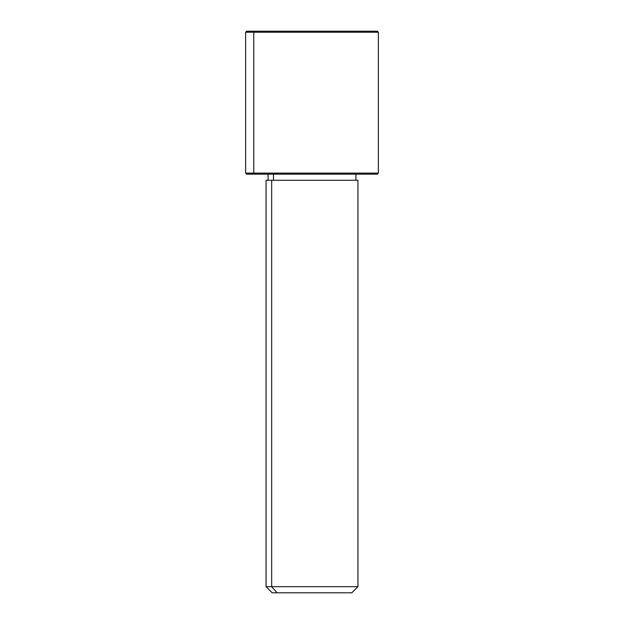 <?xml version="1.0" encoding="UTF-8"?>
<svg xmlns="http://www.w3.org/2000/svg" width="624" height="624" viewBox="0 0 624 624"><rect width="100%" height="100%" fill="white"/><g stroke="black" fill="none" stroke-linecap="round" stroke-linejoin="round"><path stroke-width="0.94" d="M273.468 180.281L273.468 174.151L273.468 180.281M277.056 592.8L351.819 592.8L357.95 586.677L271.674 586.677L271.674 180.281L357.95 180.281L357.95 586.677L266.05 586.677L271.674 586.677L277.056 592.8L271.674 586.677L271.674 180.281L266.05 180.281L266.05 586.677L272.181 592.8L346.944 592.8M355.906 174.151L355.906 180.281L271.674 180.281M369.353 31.2L254.647 31.2L377.348 31.2L378.37 32.222L245.63 32.222L253.757 32.222L253.757 173.129L253.757 32.222L378.37 32.222L378.37 173.129L245.63 173.129L253.757 173.129L254.647 174.151L253.757 173.129L378.37 173.129L377.348 174.151L254.647 174.151L369.353 174.151M254.647 174.151L246.652 174.151L245.63 173.129L245.63 32.222L246.652 31.2L254.647 31.2L253.757 32.222L254.647 31.2M268.094 180.281L268.094 174.151"/></g></svg>
